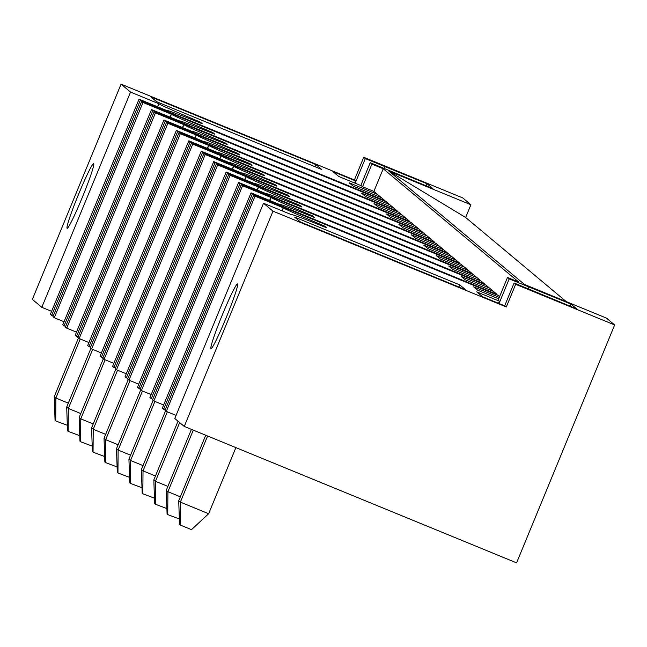 <?xml version="1.0" encoding="UTF-8"?>
<svg xmlns="http://www.w3.org/2000/svg" width="647" height="647" viewBox="0 0 647 647"><rect width="100%" height="100%" fill="white"/><g stroke="black" fill="none" stroke-linecap="round" stroke-linejoin="round"><path stroke-width="0.97" d="M51.59 311.328L41.82 307.325L32.35 299.399L121.07 84.142L354.402 179.939L363.743 157.278L462.734 197.917L470.903 204.751L465.654 217.497L566.214 301.583M465.654 217.497L388.879 171.075L524.458 284.437L606.482 318.114L614.65 324.94L516.589 562.858L184.266 426.422L272.985 211.165L506.318 306.961L515.659 284.3L614.65 324.94M388.879 171.075L470.903 204.751M363.743 157.278L365.312 158.596L355.163 183.214M354.402 179.939L355.486 180.845L332.857 171.552L338.737 176.469L361.366 185.762L362.571 186.773L371.912 164.112L370.213 162.688L432.883 188.609L427.085 183.764L365.312 158.596M371.912 164.112L383.226 168.754L518.805 282.116L507.491 277.474L509.189 278.897L570.961 304.066L576.76 308.91L514.09 282.99L515.659 284.3M384.795 201.185L384.997 200.699L373.885 191.415L383.226 168.754M397.242 211.593L397.444 211.108L386.332 201.824L141.685 101.385L142.995 102.477L171.439 114.22A61.287 1.286 22.4 0 0 212.709 132.481L214.699 134.147A61.287 1.286 22.4 0 0 179.518 120.924A61.287 1.286 22.4 0 0 179.607 121.054L179.583 121.11M409.688 222.002L409.891 221.517L398.778 212.232L154.132 111.794L155.442 112.885L183.885 124.628A61.287 1.286 22.4 0 0 225.156 142.89L227.146 144.548A61.287 1.286 22.4 0 0 191.965 131.333A61.287 1.286 22.4 0 0 192.054 131.462L192.03 131.519M422.135 232.41L422.337 231.925L411.225 222.633L166.578 122.194L167.888 123.286L196.332 135.037A61.287 1.286 22.4 0 0 237.603 153.299L239.592 154.956A61.287 1.286 22.4 0 0 204.412 141.733A61.287 1.286 22.4 0 0 204.501 141.863L204.476 141.928M434.582 242.819L434.784 242.334L423.672 233.041L179.025 132.603L180.335 133.694L208.779 145.446A61.287 1.286 22.4 0 0 250.049 163.707L252.039 165.365A61.287 1.286 22.4 0 0 216.858 152.142A61.287 1.286 22.4 0 0 216.947 152.271L216.923 152.336M447.028 253.228L447.231 252.742L436.127 243.45L191.472 143.011L192.782 144.103L221.225 155.854A61.287 1.286 22.4 0 0 262.496 174.108L264.486 175.774A61.287 1.286 22.4 0 0 229.305 162.551A61.287 1.286 22.4 0 0 229.394 162.68L229.37 162.745M459.475 263.636L459.677 263.143L448.573 253.859L203.918 153.42L205.228 154.512L233.672 166.263A61.287 1.286 22.4 0 0 274.943 184.516L276.932 186.182A61.287 1.286 22.4 0 0 241.752 172.959A61.287 1.286 22.4 0 0 241.841 173.089L241.816 173.145M471.922 274.045L472.124 273.552L461.02 264.267L216.365 163.828L217.675 164.92L246.119 176.671A61.287 1.286 22.4 0 0 287.397 194.925L289.379 196.591A61.287 1.286 22.4 0 0 254.198 183.368A61.287 1.286 22.4 0 0 254.287 183.497L254.263 183.554M484.368 284.445L484.571 283.96L473.467 274.676L228.82 174.237L230.122 175.329L258.565 187.072A61.287 1.286 22.4 0 0 299.844 205.334L301.825 207A61.287 1.286 22.4 0 0 266.645 193.776A61.287 1.286 22.4 0 0 266.734 193.906L266.71 193.963M496.815 294.854L497.017 294.369L485.913 285.084L241.266 184.646L242.568 185.738L271.02 197.481A61.287 1.286 22.4 0 0 312.291 215.742L314.272 217.4A61.287 1.286 22.4 0 0 279.092 204.185A61.287 1.286 22.4 0 0 279.18 204.315L279.156 204.371M499.63 296.552L498.36 295.485L253.713 195.046L255.015 196.146L283.467 207.889A61.287 1.286 22.4 0 0 324.737 226.151L326.727 227.809A61.287 1.286 22.4 0 0 291.538 214.586A61.287 1.286 22.4 0 0 291.627 214.723L263.515 203.247L272.985 211.165M507.491 277.474L498.15 300.135L499.363 301.146L476.734 291.854L482.613 296.771L505.242 306.055L506.318 306.961M498.683 298.841L477.64 290.204L473.62 286.839L499.29 297.377M465.646 289.799L300.475 221.994L294.595 217.077L459.766 284.89L465.646 289.799M497.017 294.369L252.37 193.93L251.06 192.838L279.18 204.315M493.475 291.409L465.193 279.795L461.174 276.431L489.456 288.044M484.571 283.96L239.924 183.522L238.614 182.43L266.734 193.906M481.028 281L452.746 269.387L448.727 266.022L477.009 277.636M472.124 273.552L227.477 173.113L226.167 172.021L254.287 183.497M468.582 270.592L440.3 258.978L436.28 255.622L464.562 267.227M459.677 263.143L215.03 162.704L213.72 161.613L241.841 173.089M456.135 260.183L427.853 248.569L423.834 245.213L452.116 256.819M447.231 252.742L202.584 152.296L201.274 151.204L229.394 162.68M443.688 249.774L415.406 238.161L411.387 234.804L439.669 246.418M434.784 242.334L190.137 141.895L188.827 140.803L216.947 152.271M431.242 239.366L402.952 227.752L398.94 224.396L427.222 236.009M422.337 231.925L177.69 131.487L176.38 130.395L204.501 141.863M418.795 228.957L390.505 217.352L386.494 213.987L414.776 225.601M409.891 221.517L165.244 121.078L163.934 119.986L192.054 131.462M406.34 218.549L378.058 206.943L374.039 203.579L402.329 215.192M397.444 211.108L152.797 110.669L151.487 109.578L179.607 121.054M393.894 208.148L365.612 196.534L361.592 193.17L389.882 204.784M384.997 200.699L140.342 100.261L139.04 99.169L167.136 110.702M381.447 197.739L353.165 186.126L349.145 182.769L377.436 194.375M362.571 186.773L373.885 191.415M121.07 84.142L130.548 92.068L158.992 103.811A61.287 1.286 22.4 0 0 200.263 122.073L202.252 123.739A61.287 1.286 22.4 0 0 167.063 110.516A61.287 1.286 22.4 0 0 167.161 110.645M315.89 164.589L321.769 169.506L156.598 101.692L150.719 96.775L315.89 164.589L315.008 166.724M184.266 426.422L174.787 418.496L263.515 203.247M226.118 317.839A34.93 2.313 -67.7 0 0 237.635 284.098A34.93 2.313 -67.7 0 0 222.39 314.725A34.93 2.313 -67.7 0 0 211.165 348.587A34.93 2.313 -67.7 0 0 226.118 317.839M176.065 415.406L166.295 411.395L164.985 410.303L253.713 195.046M166.295 411.395L255.015 196.146M165.187 409.818L162.34 408.087L251.06 192.838M163.651 409.187L252.37 193.93M163.618 404.998L153.849 400.986L152.538 399.895L241.266 184.646M153.849 400.986L242.568 185.738M152.741 399.409L149.894 397.687L238.614 182.43M151.204 398.778L239.924 183.522M151.172 394.589L141.402 390.578L140.092 389.486L228.82 174.237M141.402 390.578L230.122 175.329M140.294 389.001L137.447 387.278L226.167 172.021M138.757 388.37L227.477 173.113M138.725 384.181L128.955 380.177L127.645 379.077L216.365 163.828M128.955 380.177L217.675 164.92M127.847 378.592L125 376.869L213.72 161.613M126.311 377.961L215.03 162.704M126.278 373.78L116.509 369.769L115.198 368.677L203.918 153.42M116.509 369.769L205.228 154.512M115.401 368.183L112.554 366.461L201.274 151.204M113.864 367.553L202.584 152.296M113.832 363.371L104.062 359.36L102.752 358.268L191.472 143.011M104.062 359.36L192.782 144.103M102.954 357.775L100.107 356.052L188.827 140.803M101.417 357.144L190.137 141.895M101.385 352.963L91.615 348.951L90.305 347.86L179.025 132.603M91.615 348.951L180.335 133.694M90.507 347.374L87.66 345.644L176.38 130.395M88.971 346.735L177.69 131.487M88.93 342.554L79.169 338.543L77.858 337.451L166.578 122.194M79.169 338.543L167.888 123.286M78.061 336.966L75.214 335.235L163.934 119.986M76.516 336.335L165.244 121.078M76.483 332.146L66.722 328.134L65.412 327.042L154.132 111.794M66.722 328.134L155.442 112.885M65.614 326.557L62.767 324.834L151.487 109.578M64.069 325.926L152.797 110.669M64.037 321.737L54.275 317.726L52.965 316.634L141.685 101.385M54.275 317.726L142.995 102.477M53.167 316.148L50.32 314.426L139.04 99.169M51.623 315.518L140.342 100.261M41.82 307.325L130.548 92.068M78.513 194.423A34.93 2.313 -67.7 0 0 67.288 228.286A34.93 2.313 -67.7 0 0 82.242 197.537A34.93 2.313 -67.7 0 0 93.758 163.796A34.93 2.313 -67.7 0 0 78.513 194.423M157.553 106.771L158.83 103.682M199.955 122.817L200.263 122.073M169.999 117.18L171.277 114.082M212.402 133.225L212.709 132.481M182.446 127.588L183.724 124.491M224.849 143.634L225.156 142.89M194.893 137.997L196.17 134.9M237.295 154.035L237.603 153.299M207.339 148.398L208.617 145.308M249.75 164.443L250.049 163.707M219.786 158.806L221.064 155.717M262.197 174.852L262.496 174.108M232.241 169.215L233.51 166.125M274.643 185.26L274.943 184.516M244.687 179.623L245.957 176.534M287.09 195.669L287.397 194.925M257.134 190.032L258.404 186.943M299.537 206.078L299.844 205.334M269.581 200.441L270.85 197.343M311.983 216.486L312.291 215.742M324.43 226.895L324.737 226.151M282.027 210.849L283.297 207.752M459.766 284.89L458.885 287.025M514.09 282.99L504.676 305.829M499.363 301.146L498.481 303.281M528.987 287.025L528.251 288.805M509.189 278.897L499.039 303.516M570.961 304.066L570.096 306.177M355.486 180.845L354.605 182.98M370.213 162.688L360.8 185.527M427.085 183.764L426.219 185.875M385.111 166.724L384.375 168.503M207.606 436.005L180.359 502.112L208.641 513.726L235.888 447.611M178.726 500.746L179.526 524.466L180.181 525.016L180.359 502.112L178.726 500.746L205.73 435.229M180.181 525.016L191.496 529.658L208.641 513.726M191.415 429.357L166.279 490.337L167.913 491.704L193.291 430.126M180.343 496.807L167.913 491.704L167.735 514.608L167.08 514.058L166.279 490.337M167.735 514.608L179.34 518.975M178.03 421.213L153.832 479.928L155.466 481.295L179.664 422.572M167.896 486.407L155.466 481.295L155.288 504.199L154.633 503.649L153.832 479.928M155.288 504.199L166.894 508.566M165.583 410.805L141.386 469.528L143.019 470.887L167.355 411.832M155.45 475.998L143.019 470.887L142.841 493.79L142.186 493.24L141.386 469.528M142.841 493.79L154.447 498.158M153.137 400.396L128.931 459.119L130.565 460.486L154.908 401.423M143.003 465.589L130.565 460.486L130.395 483.382L129.74 482.84L128.931 459.119M130.395 483.382L142 487.757M140.69 389.987L116.484 448.711L118.118 450.077L142.461 391.014M130.557 455.181L118.118 450.077L117.948 472.973L117.293 472.431L116.484 448.711M117.948 472.973L129.554 477.349M128.243 379.579L104.038 438.302L105.671 439.669L130.015 380.606M118.11 444.772L105.671 439.669L105.493 462.565L104.846 462.023L104.038 438.302M105.493 462.565L117.107 466.94M115.797 369.17L91.591 427.893L93.225 429.26L117.568 370.205M105.663 434.363L93.225 429.26L93.047 452.164L92.4 451.614L91.591 427.893M93.047 452.164L104.66 456.531M103.35 358.762L79.144 417.485L80.778 418.852L105.121 359.797M93.217 423.955L80.778 418.852L80.6 441.755L79.953 441.205L79.144 417.485M80.6 441.755L92.214 446.123M90.904 348.361L66.698 407.076L68.331 408.443L92.675 349.388M80.77 413.554L68.331 408.443L68.153 431.347L67.506 430.797L66.698 407.076M68.153 431.347L79.767 435.714M78.457 337.952L54.251 396.676L55.885 398.034L80.228 338.979M68.323 403.146L55.885 398.034L55.707 420.938L55.052 420.388L54.251 396.676M55.707 420.938L67.32 425.305M157.739 106.844L158.992 103.811M170.185 117.253L171.439 114.22M182.64 127.661L183.885 124.628M195.087 138.07L196.332 135.037M207.533 148.478L208.779 145.446M219.98 158.887L221.225 155.854M232.427 169.296L233.672 166.263M244.873 179.704L246.119 176.671M257.32 190.105L258.565 187.072M269.767 200.513L271.02 197.481M283.467 207.889L282.213 210.922"/></g></svg>
